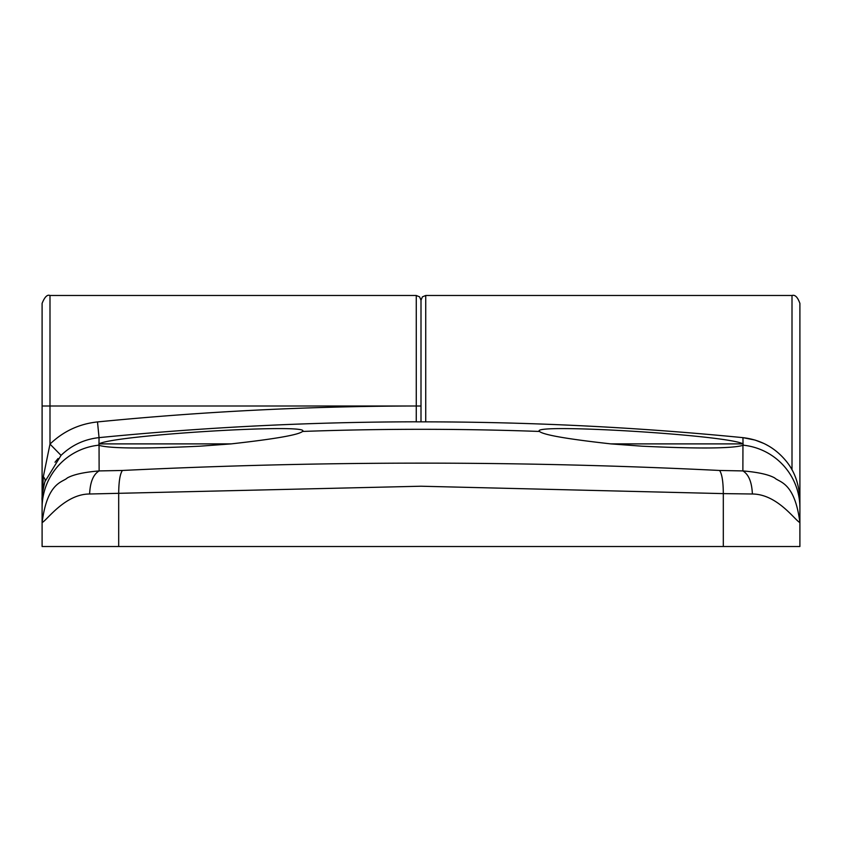 <?xml version="1.0" encoding="UTF-8"?>
<svg xmlns="http://www.w3.org/2000/svg" width="842" height="842" viewBox="0 0 842 842"><rect width="100%" height="100%" fill="white"/><g stroke="black" fill="none" stroke-linecap="round" stroke-linejoin="round"><path stroke-width="1.26" d="M799.9 522.587C794.711 520.009 777.24 494.17 752.38 494.001L723.31 493.612C723.225 481.613 721.983 473.899 719.594 470.467L742.876 470.92C758 472.194 768.609 474.541 774.724 477.961C779.282 482.434 794.68 481.845 799.9 522.587L799.9 406.002L799.9 546.511L42.1 546.511L42.1 303.383C44.668 296.952 47.299 294.321 49.994 295.489L49.994 406.002L416.264 406.002L416.264 295.489L419.59 296.847L421 300.226L421 421.842L421 358.639M792.006 469.91L792.006 295.489C795.016 294.511 797.648 297.142 799.9 303.383L799.9 406.002M55.004 462.226L58.035 458.543M752.38 494.001C751.853 482.098 748.685 474.393 742.876 470.92L742.949 445.365C731.898 448.554 698.26 448.828 642.025 446.186L610.913 443.892L743.023 443.892L742.949 437.651C634.3 426.957 525.408 421.695 416.253 421.853L416.264 406.002A3297.998 3297.998 0 0 0 97.504 421.926C79.148 423.905 63.308 431.293 49.994 444.102L43.321 476.74L42.1 500.464A63.15 63.15 0 0 1 45.015 481.487A15.787 6.789 17.5 0 0 43.321 476.74M742.949 445.365L743.518 445.018M799.9 507.894A63.15 63.024 -0 0 0 743.276 445.197L743.023 443.892M416.885 421.853A4.736 4.736 180 0 0 416.253 421.81A3282.211 3282.211 0 0 0 99.051 437.63L98.977 443.892L231.087 443.892L199.975 446.186C143.687 448.828 110.049 448.554 99.051 445.365L99.124 470.92L122.406 470.467C322.549 460.69 521.619 460.69 719.594 470.467M723.31 546.511L723.31 493.612L421 486.223L89.62 494.001C65.023 493.98 46.973 520.261 42.1 522.587L42.1 500.464C41.658 498.222 42.468 492.412 44.563 483.013M122.406 470.467C120.017 473.899 118.775 481.613 118.69 493.612L118.69 546.511M42.1 494.875L42.1 522.587C47.32 481.845 62.718 482.434 67.276 477.961C73.391 474.541 84 472.194 99.124 470.92C93.315 474.393 90.147 482.098 89.62 494.001M98.977 443.892L99.051 445.365M610.913 443.892C567.319 439.04 543.511 434.893 539.469 431.451L539.406 431.23M99.051 443.86C114.533 434.977 313.035 423.042 302.531 431.451C298.615 434.872 274.797 439.019 231.087 443.892M302.594 431.23L302.531 431.451A3274.706 3274.706 0 0 1 539.469 431.451C528.892 423.052 727.383 434.967 742.949 443.86M799.9 500.474C799.29 484.066 794.406 470.594 785.27 460.058C774.24 447.123 760.137 439.65 742.949 437.651L755.169 440.092L763.747 443.408M98.482 445.018L98.724 445.197A63.15 63.024 0 0 0 42.1 507.894M97.504 421.926L99.051 437.63C84.358 439.219 71.686 445.134 61.045 455.375L45.015 481.487M61.045 455.375L49.994 444.102L49.994 406.002L42.1 406.002M421 406.002L416.264 406.002L421 406.023M799.753 496.18A7.894 6.841 -0 0 0 799.9 494.875M792.006 295.489L425.736 295.489L425.736 421.853M42.247 496.18A7.894 6.841 0 0 1 42.153 495.633M425.736 295.489L422.41 296.847L421 300.226M49.994 295.489L416.264 295.489M765.346 444.187L768.746 446.05M784.323 458.943L785.27 460.058M742.949 437.651C634.342 426.968 525.461 421.695 416.285 421.853"/></g></svg>
